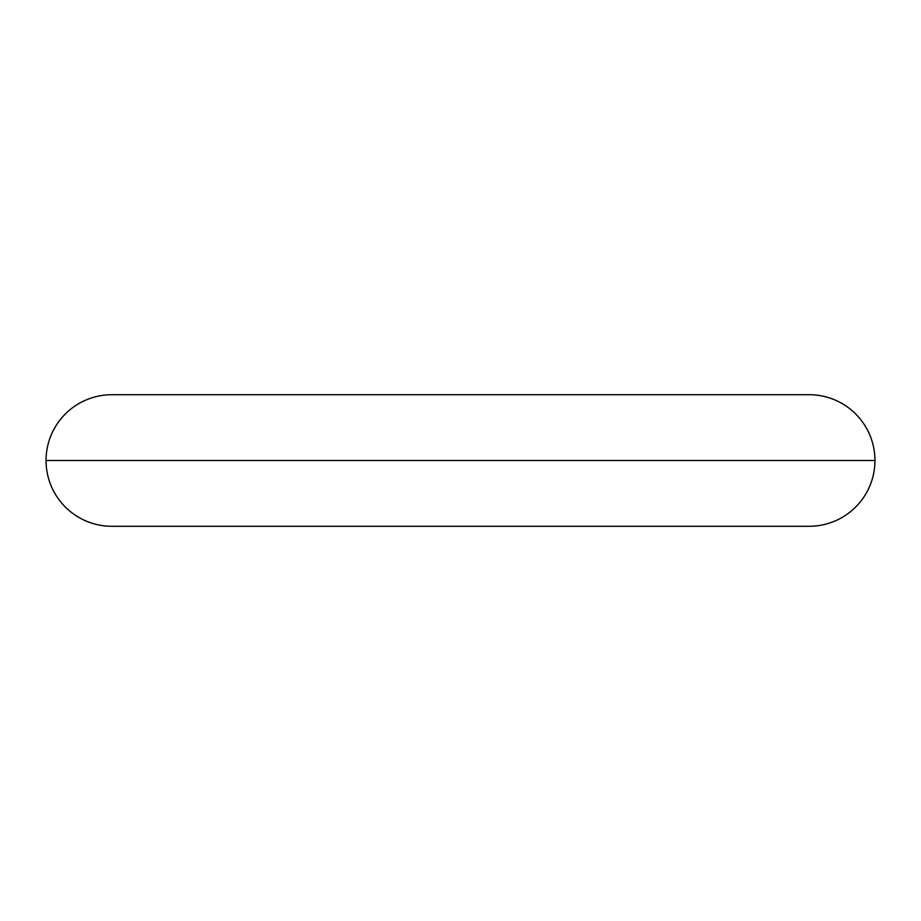 <?xml version="1.0" encoding="UTF-8"?>
<svg xmlns="http://www.w3.org/2000/svg" width="921" height="921" viewBox="0 0 921 921"><rect width="100%" height="100%" fill="white"/><g stroke="black" fill="none" stroke-linecap="round" stroke-linejoin="round"><path stroke-width="1.38" d="M111.832 526.282A65.782 65.782 0 0 1 46.05 460.5A65.782 65.782 0 0 0 111.832 526.282L809.168 526.282A65.782 65.782 0 0 0 874.95 460.5L46.05 460.5L874.95 460.5A65.782 65.782 0 0 0 809.168 394.718A65.782 65.782 0 0 1 874.95 460.5M111.832 394.718A65.782 65.782 0 0 0 46.05 460.5A65.782 65.782 0 0 1 111.832 394.718L809.168 394.718"/></g></svg>
